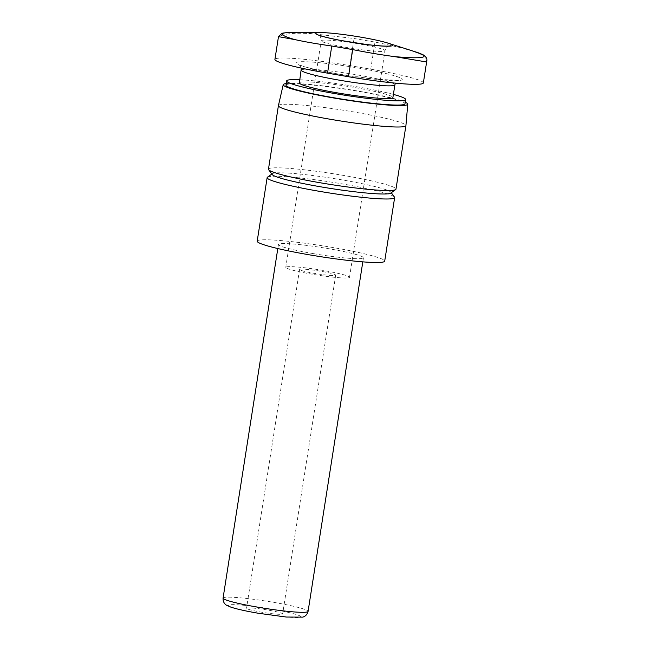 <?xml version="1.0" encoding="UTF-8"?>
<svg xmlns="http://www.w3.org/2000/svg" width="650" height="650" viewBox="0 0 650 650"><rect width="100%" height="100%" fill="white"/><g stroke="black" fill="none" stroke-linecap="round" stroke-linejoin="round"><path stroke-width="0.49" stroke-dasharray="3.25 2.44" d="M291.744 32.5A71.728 6.126 -171.1 0 1 312.317 33.719L354.063 38.496L374.985 42.071C389.496 45.004 401.676 47.873 411.523 50.684A71.728 6.126 -171.1 0 1 415.594 51.894M312.317 33.719C294.669 32.541 283.668 33.564 279.313 36.79L278.517 36.538M426.904 60.076L426.879 59.345L422.573 55.023L411.523 50.684M423.345 82.94A64.529 5.509 8.9 0 0 370.736 69.201L349.814 65.618A64.529 5.509 8.9 0 0 274.918 59.402M299.39 82.907A47.32 4.038 -171.1 0 1 346.775 86.231A47.32 4.038 -171.1 0 1 392.901 97.549M299.886 79.763A60.231 5.143 -171.1 0 1 393.388 94.404M285.984 85.142A60.231 5.143 -171.1 0 1 346.279 89.383A60.231 5.143 -171.1 0 1 404.983 103.781M286.227 83.574A63.026 5.387 -171.1 0 1 346.312 89.139A63.026 5.387 -171.1 0 1 405.234 102.212M278.419 105.617A64.529 5.509 -171.1 0 1 343.021 110.191A64.529 5.509 -171.1 0 1 405.925 125.588M268.466 169.171A64.529 5.509 -171.1 0 1 333.076 173.713A64.529 5.509 -171.1 0 1 395.972 189.142M272.204 174.541A60.231 5.143 -171.1 0 1 272.342 173.672A60.231 5.143 -171.1 0 1 332.353 178.311A60.231 5.143 -171.1 0 1 390.91 192.237A60.231 5.143 -171.1 0 1 390.772 193.107M267.451 177.214A64.529 5.509 -171.1 0 1 331.744 182.179A64.529 5.509 -171.1 0 1 394.485 197.104M257.197 241.158A64.529 5.509 -171.1 0 1 321.799 245.7A64.529 5.509 -171.1 0 1 384.702 261.129M313.519 253.654A43.022 3.672 -171.1 0 1 278.444 244.489A43.022 3.672 -171.1 0 1 321.514 247.512A43.022 3.672 -171.1 0 1 363.447 257.798A43.022 3.672 -171.1 0 1 313.519 253.654M246.797 608.051A18.281 1.56 -171.1 0 1 266.289 609.789A18.281 1.56 -171.1 0 1 282.644 613.925A18.281 1.56 -171.1 0 1 264.339 612.641A18.281 1.56 -171.1 0 1 246.521 608.27A18.281 1.56 -171.1 0 1 246.797 608.051M286.244 266.955A32.264 2.754 -171.1 0 1 320.637 270.01A32.264 2.754 -171.1 0 1 349.505 277.314A32.264 2.754 -171.1 0 1 317.208 275.039A32.264 2.754 -171.1 0 1 285.756 267.329A32.264 2.754 -171.1 0 1 286.244 266.955M299.845 269.279A18.281 1.56 -171.1 0 1 319.337 271.009A18.281 1.56 -171.1 0 1 335.692 275.145A18.281 1.56 -171.1 0 1 317.387 273.861A18.281 1.56 -171.1 0 1 299.569 269.49A18.281 1.56 -171.1 0 1 299.845 269.279M339.844 74.303A53.779 4.591 -171.1 0 1 308.466 61.856A53.779 4.591 -171.1 0 1 399.076 77.35A53.779 4.591 -171.1 0 1 339.844 74.303M301.381 70.2A47.32 4.038 -171.1 0 1 348.757 73.531A47.32 4.038 -171.1 0 1 394.891 84.841M223.072 598.089A43.022 3.672 -171.1 0 1 266.142 601.112A43.022 3.672 -171.1 0 1 308.076 611.398M258.261 613.226A36.571 3.12 -171.1 0 1 236.933 604.76A36.571 3.12 -171.1 0 1 298.545 615.298A36.571 3.12 -171.1 0 1 258.261 613.226M321.717 40.398A32.264 2.754 -171.1 0 1 356.119 43.453A32.264 2.754 -171.1 0 1 384.987 50.757A32.264 2.754 -171.1 0 1 352.682 48.482A32.264 2.754 -171.1 0 1 321.23 40.771A32.264 2.754 -171.1 0 1 321.717 40.398M349.814 65.618L354.063 38.496M370.736 69.201L374.985 42.071M301.34 68.104L299.317 64.781L302.193 65.934C309.757 68.445 322.343 71.232 339.934 74.295L374.53 79.17L398.507 80.316L395.419 83.143M272.342 173.672L271.83 174.037M390.91 192.237L391.284 192.741M278.444 244.489L277.81 248.552M363.447 257.798L362.814 261.861M349.505 277.314L384.987 50.757C386.262 46.369 388.895 46.077 388.399 46.207L388.993 46.012M318.874 35.027C320.027 35.181 320.816 37.091 321.23 40.771L285.756 267.329M299.569 269.49L246.521 608.27M335.692 275.145L282.644 613.925"/><path stroke-width="0.97" d="M387.782 43.054A38.716 3.307 -171.1 0 1 385.101 46.191A38.716 3.307 -171.1 0 1 347.417 41.665A38.716 3.307 -171.1 0 1 316.436 32.971A38.716 3.307 -171.1 0 1 320.929 32.589A38.716 3.307 -171.1 0 1 354.616 36.14A38.716 3.307 -171.1 0 1 387.782 43.054L415.594 51.894A71.728 6.126 -171.1 0 1 394.095 56.558C381.054 54.828 367.25 52.504 352.698 49.595L331.768 46.02C317.127 43.94 304.834 41.803 294.889 39.601A71.728 6.126 -171.1 0 1 291.744 32.5C285.09 32.703 281.734 33.069 281.661 33.597L278.501 36.53L274.918 59.402A64.529 5.509 8.9 0 0 327.527 73.141L348.449 76.724A64.529 5.509 8.9 0 0 423.345 82.94L426.928 60.076M279.313 36.79L294.889 39.601M394.095 56.558L425.791 61.831L426.904 60.076M301.381 70.2A47.32 4.038 -171.1 0 0 339.966 80.283A47.32 4.038 -171.1 0 0 394.891 84.841L392.901 97.549A47.32 4.038 -171.1 0 1 337.976 92.983A47.32 4.038 -171.1 0 1 299.39 82.907L301.34 68.104M393.388 94.404A60.231 5.143 -171.1 0 1 405.649 99.547A60.231 5.143 -171.1 0 1 335.741 93.738A60.231 5.143 -171.1 0 1 286.642 80.909A60.231 5.143 -171.1 0 1 299.886 79.763M405.649 99.547L404.983 103.781A60.231 5.143 -171.1 0 1 335.083 97.971A60.231 5.143 -171.1 0 1 285.984 85.142L286.642 80.909M405.234 102.212A63.026 5.387 -171.1 0 1 407.753 104.179A63.026 5.387 -171.1 0 1 334.596 98.134A63.026 5.387 -171.1 0 1 283.221 84.679A63.026 5.387 -171.1 0 1 286.227 83.574M407.753 104.179L405.925 125.588A64.529 5.509 -171.1 0 1 405.917 125.621A64.529 5.509 -171.1 0 1 331.021 119.397A64.529 5.509 -171.1 0 1 278.411 105.649A64.529 5.509 -171.1 0 1 278.419 105.617L283.221 84.679M405.917 125.621L395.972 189.142A64.529 5.509 -171.1 0 1 395.663 189.572A64.529 5.509 -171.1 0 1 321.076 182.918A64.529 5.509 -171.1 0 1 268.629 169.674A64.529 5.509 -171.1 0 1 268.466 169.171L278.411 105.649M395.663 189.572L390.772 193.107A60.231 5.143 -171.1 0 1 321.157 186.899A60.231 5.143 -171.1 0 1 272.204 174.541L268.629 169.674M391.284 192.741L394.485 197.104A64.529 5.509 -171.1 0 1 394.648 197.608A64.529 5.509 -171.1 0 1 319.751 191.384A64.529 5.509 -171.1 0 1 267.142 177.645A64.529 5.509 -171.1 0 1 267.451 177.214L271.83 174.037M394.648 197.608L384.702 261.129A64.529 5.509 -171.1 0 1 309.806 254.906A64.529 5.509 -171.1 0 1 257.197 241.158L267.142 177.645M258.148 607.246A43.022 3.672 -171.1 0 1 223.072 598.089C222.804 603.192 226.216 605.093 226.59 605.247L230.839 607.124C236.771 609.082 245.887 611.114 258.172 613.234L286.293 617.037L302.543 617.134C302.941 617.102 306.776 616.338 308.076 611.398A43.022 3.672 -171.1 0 1 258.148 607.246M327.527 73.141L331.768 46.02M348.449 76.724L352.698 49.595M320.929 32.589L291.744 32.5M426.912 59.337C426.221 57.403 425.523 56.29 424.824 55.998C425.003 55.526 421.931 54.153 415.594 51.894M394.891 84.841L395.419 83.143M277.81 248.552L223.072 598.089M362.814 261.861L308.076 611.398M388.968 46.012L388.993 46.012C389.521 46.183 382.289 46.508 365.828 44.395L341.055 40.503C331.012 38.578 324.058 36.936 320.182 35.563L318.874 35.027"/></g></svg>
